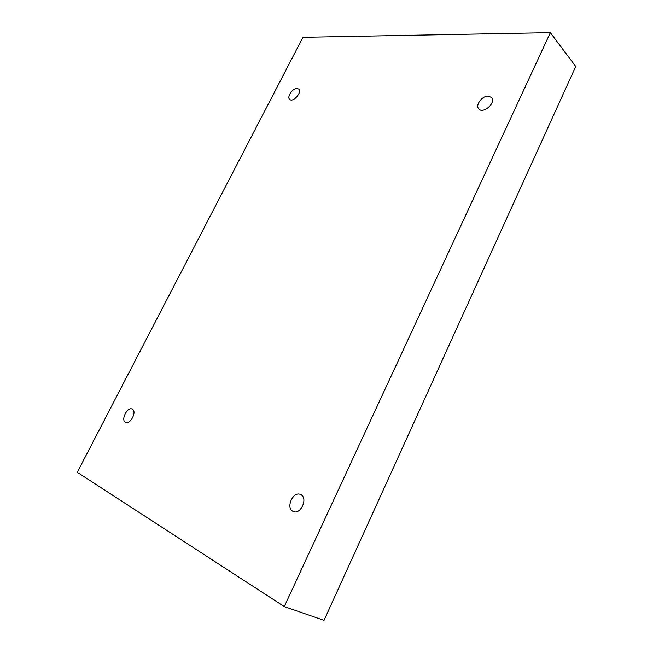 <?xml version="1.0" encoding="UTF-8"?>
<svg xmlns="http://www.w3.org/2000/svg" width="653" height="653" viewBox="0 0 653 653"><rect width="100%" height="100%" fill="white"/><g stroke="black" fill="none" stroke-linecap="round" stroke-linejoin="round"><path stroke-width="0.98" d="M302.943 37.311L77.274 472.307L284.267 606.58L324.027 620.35L575.726 66.451L550.34 32.65L302.943 37.311M284.267 606.58L550.34 32.65M132.257 409.113L132.2 409.08C127.384 406.395 120.421 420.336 125.588 422.369C130.363 424.997 137.277 411.219 132.257 409.113M297.123 88.465C292.691 88 286.561 97.036 289.712 99.395C293.083 102.872 302.486 92.049 298.682 89.053L297.123 88.465M488.387 96.146C482.257 95.583 474.968 105.288 478.78 108.929C483.155 114.43 496.46 102.497 491.489 97.485L488.387 96.146M300.772 494.631L300.658 494.574C293.148 490.55 285.255 508.295 293.189 511.446C300.6 515.307 308.387 497.937 300.772 494.631"/></g></svg>
